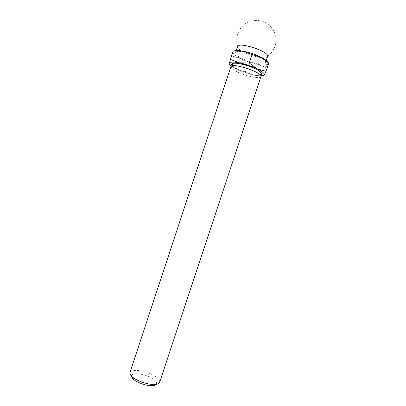 <?xml version="1.0" encoding="UTF-8"?>
<svg xmlns="http://www.w3.org/2000/svg" width="406" height="406" viewBox="0 0 406 406"><rect width="100%" height="100%" fill="white"/><g stroke="black" fill="none" stroke-linecap="round" stroke-linejoin="round"><path stroke-width="0.3" stroke-dasharray="2.03 1.52" d="M260.936 76.054L253.821 75.237L263.438 75.557L264.189 75.059M229.248 63.321L229.131 64.031L236.825 69.527L231.237 66.234M156.28 384.32C157.254 382.513 155.559 380.351 151.194 377.839C143.506 373.418 131.118 372.241 131.463 376.113M159.629 382.335C160.04 380.239 157.914 377.874 153.25 375.24C144.663 370.368 130.884 368.653 129.956 372.52M260.936 76.582C260.246 77.79 257.277 77.881 252.019 76.846C242.336 74.953 229.806 68.979 230.923 66.655M253.821 75.237C247.883 73.968 242.215 72.065 236.825 69.527L245.376 71.892L253.821 75.237M229.131 64.031L233.171 51.049M263.438 75.557L266.092 67.548L257.465 64.239L247.98 64.021L240.459 58.52L231.78 56.008M268.782 63.037L267.843 63.915L266.092 67.548M245.376 71.892L247.98 64.021M267.6 56.459C266.843 57.891 263.814 58.144 258.52 57.216C250.066 55.399 243.549 52.699 238.961 49.126C237.825 48.096 237.358 47.228 237.566 46.528M256.485 63.351C246.752 61.595 234.277 55.424 235.49 52.821C236.13 47.822 267.98 58.357 265.519 62.752C264.778 64.112 261.768 64.315 256.485 63.351M267.569 61.879L267.833 63.904C266.539 65.168 263.083 65.28 257.465 64.239C251.502 63.026 245.833 61.123 240.459 58.52C235.698 56.114 233.191 54.064 232.942 52.364L234.252 50.928M260.226 74.968C258.561 75.242 256.1 75.049 252.831 74.394C245.082 72.867 234.988 68.629 232.45 65.782M232.608 65.757L231.506 67.325C231.44 68.33 233.145 69.725 236.612 71.512C239.301 72.978 246.478 75.719 251.979 76.805C257.323 77.719 260.018 77.708 260.063 76.77L260.119 74.856M267.635 56.343C272.796 52.257 275.628 46.939 276.141 40.377C276.024 31.907 270.533 24.187 262.57 21.3C256.206 19.63 250.248 20.564 244.696 24.101C237.997 29.283 235.13 38.311 237.611 46.411M265.519 62.752L266.26 60.509M235.49 52.821L236.226 50.577"/><path stroke-width="0.61" d="M239.225 62.803C245.534 64.107 251.522 66.122 257.196 68.842L249.264 63.026L239.225 62.803L230.425 59.383L229.563 62.828C230.816 61.849 234.039 61.839 239.225 62.803M257.196 68.842C261.55 71.045 263.92 72.867 264.306 74.318L264.189 75.059L266.026 71.349L257.196 68.842M264.189 75.059C263.783 75.678 262.697 76.008 260.936 76.054M231.237 66.234C229.73 65.051 229.065 64.077 229.248 63.321M131.463 376.113C131.483 377.093 132.214 378.194 133.655 379.427C137.634 382.929 147.261 386.111 152.539 385.675C154.432 385.543 155.676 385.091 156.28 384.32M129.956 372.52C129.58 373.774 130.412 375.276 132.447 377.027C137.167 381.168 148.682 384.974 154.945 384.462C157.619 384.274 159.182 383.563 159.629 382.335L260.936 76.582C263.235 72.679 231.4 62.148 230.923 66.655L129.956 372.52M230.425 59.383L233.171 51.049L243.072 51.166L252.07 54.546L261.043 57.216L268.782 63.037L266.026 71.349M249.264 63.026L252.07 54.546M236.226 50.577L237.611 46.411C238.829 41.519 269.574 51.684 267.635 56.343L266.26 60.509M234.252 50.928C236.013 50.354 238.951 50.43 243.072 51.166C249.401 52.399 255.394 54.419 261.043 57.216C264.367 58.931 266.539 60.484 267.569 61.879M232.45 65.782C229.111 62.407 237.403 62.255 247.868 65.752C258.353 69.187 264.92 74.252 260.226 74.968M264.306 74.318L264.651 74.237M152.539 385.675L154.945 384.462M133.655 379.427L132.447 377.027M260.119 74.856L261.205 73.4C260.571 71.212 255.998 68.629 247.482 65.655C237.794 63.031 232.836 62.458 232.602 63.94L232.608 65.757"/></g></svg>
